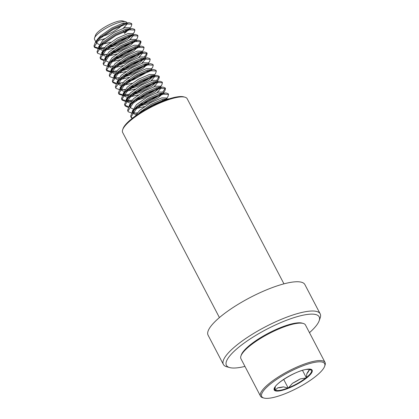 <?xml version="1.0" encoding="UTF-8"?>
<svg xmlns="http://www.w3.org/2000/svg" width="419" height="419" viewBox="0 0 419 419"><rect width="100%" height="100%" fill="white"/><g stroke="black" fill="none" stroke-linecap="round" stroke-linejoin="round"><path stroke-width="0.63" d="M244.947 366.405A52.333 13.288 -27.6 0 1 237.311 367.819A52.333 13.288 -27.6 0 1 229.654 367.563L226.758 366.766A54.611 13.864 -27.6 0 1 223.374 364.425A54.611 13.864 -27.6 0 1 251.824 334.561A54.611 13.864 -27.6 0 1 308.798 311.223A54.611 13.864 -27.6 0 1 320.168 313.826A54.611 13.864 -27.6 0 1 320.158 317.937L319.158 320.771A52.333 13.288 -27.6 0 1 309.479 332.67M223.374 364.425L208.081 335.169A54.611 13.864 -27.6 0 1 236.526 305.304A54.611 13.864 -27.6 0 1 293.504 281.966A54.611 13.864 -27.6 0 1 304.875 284.569L320.168 313.826M229.654 367.563A52.333 13.288 -27.6 0 1 248.189 340.259A52.333 13.288 -27.6 0 1 308.274 314.334A52.333 13.288 -27.6 0 1 319.158 320.771M219.425 317.581L122.657 132.477A36.406 9.244 -27.6 0 1 122.662 129.733L123.06 128.602A35.495 9.014 -27.6 0 1 145.493 109.5A35.495 9.014 -27.6 0 1 178.578 96.689A35.495 9.014 -27.6 0 1 183.768 96.862L184.931 97.182A36.406 9.244 -27.6 0 1 187.183 98.743L283.951 283.846M122.662 129.733A36.406 9.244 -27.6 0 1 145.671 110.145A36.406 9.244 -27.6 0 1 179.604 97.009A36.406 9.244 -27.6 0 1 184.931 97.182M283.459 386.868L277.818 387.779A18.745 4.761 152.4 0 0 280.463 387.57A18.745 4.761 152.4 0 0 283.459 386.868L288.251 388.13L292.488 383.301A18.745 4.761 152.4 0 0 300.208 378.938L306.409 377.87L306.834 373.659A18.745 4.761 152.4 0 0 308.918 370.202L311.307 369.752L309.777 369.27M315.35 362.22A35.495 9.014 152.4 0 0 275.33 380.332A35.495 9.014 152.4 0 0 263.928 398.05A35.495 9.014 152.4 0 0 271.02 397.95A35.495 9.014 152.4 0 0 303.524 384.647A35.495 9.014 152.4 0 0 324.636 366.311A35.495 9.014 152.4 0 0 315.35 362.22M324.636 366.311L325.034 365.179A36.406 9.244 152.4 0 0 325.039 362.44A36.406 9.244 152.4 0 0 315.507 360.979A36.406 9.244 152.4 0 0 278.19 377.074A36.406 9.244 152.4 0 0 260.513 396.17A36.406 9.244 152.4 0 0 262.771 397.731L263.928 398.05M325.039 362.44L305.461 324.992A36.406 9.244 152.4 0 0 303.209 323.431A36.406 9.244 152.4 0 0 295.929 323.531A36.406 9.244 152.4 0 0 262.593 337.18A36.406 9.244 152.4 0 0 240.941 355.982A36.406 9.244 152.4 0 0 240.935 358.722L260.513 396.17M303.209 323.431L302.052 323.112A35.495 9.014 152.4 0 0 294.955 323.211A35.495 9.014 152.4 0 0 262.451 336.515A35.495 9.014 152.4 0 0 241.339 354.851L240.941 355.982M167.05 99.544L166.238 97.973L161.802 97.863L150.62 102.686L139.553 110.475L135.442 115.937M169.292 98.805L162.567 99.329L151.385 104.148L140.318 111.941L138.396 113.889M139.171 113.051L139.857 112.931M165.39 100.131L166.029 99.251M167.003 99.434L166.673 99.109M163.64 92.997L163.18 92.117L158.738 92.012L147.561 96.836L136.494 104.624L132.247 111.255L132.446 111.915M133.001 112.554L136.908 113.308M168.286 94.107L168.176 93.699L166.003 92.955L159.503 93.479L148.326 98.297L137.259 106.091L134.358 109.259L133.017 112.716L133.211 113.376L135.955 114.743M136.112 107.201L146.425 104.059L158.256 97.727L162.97 93.395M134.614 108.919L144.356 106.625M164.033 93.982L163.614 93.254M157.135 92.489L160.969 88.173L160.121 86.267L155.679 86.162L144.497 90.981L133.436 98.774L129.188 105.405L130.152 107.526L132.896 108.888M162.907 91.829L165.227 88.404L165.117 87.849L162.944 87.105L159.246 87.168L156.444 87.623L145.267 92.447L134.2 100.235L131.299 103.409L129.953 106.866L130.152 107.526M133.053 101.351L143.366 98.203L155.198 91.876L159.911 87.545M132.189 103.027L133.561 102.854M160.886 87.733L160.556 87.403M154.077 86.633L157.911 82.323L157.062 80.417L152.621 80.312L141.439 85.13L130.377 92.924L126.129 99.549L127.093 101.67L129.838 103.037M126.884 100.853L130.791 101.608M162.169 82.407L162.059 81.998L159.88 81.255L153.385 81.773L142.203 86.592L131.142 94.385L128.24 97.559L126.894 101.016L127.093 101.67M129.995 95.501L140.307 92.353L152.139 86.026L156.853 81.695M128.497 97.218L138.239 94.919M157.827 81.878L157.497 81.553M151.018 80.783L154.852 76.473L154.003 74.566L149.562 74.462L138.38 79.28L127.318 87.073L123.071 93.699L124.034 95.82L126.779 97.187M123.825 95.003L127.732 95.757M156.79 80.123L159.11 76.698L159 76.148L156.821 75.404L153.129 75.467L150.327 75.923L139.145 80.741L128.083 88.535L125.181 91.709L123.835 95.165L124.034 95.82L119.038 94.244L118.656 93.51L123.652 95.092M126.936 89.645L137.249 86.503L149.08 80.176L153.794 75.844M125.438 91.368L135.18 89.069M154.768 76.028L154.438 75.703M151.406 69.591L150.945 68.716L146.503 68.611L135.321 73.43L124.26 81.223L120.012 87.849L120.976 89.97L123.72 91.337M120.766 89.153L124.673 89.907M156.051 70.701L155.941 70.292L153.763 69.549L147.268 70.073L136.086 74.891L125.024 82.684L122.123 85.858L120.777 89.31L120.976 89.97L120.52 89.985L120.976 89.975M123.877 83.795L127.051 83.109M149.965 71.02L150.892 69.68M122.374 85.518L132.121 83.219M151.793 70.575L151.379 69.853M148.735 64.725L147.886 62.866L143.445 62.756L132.263 67.579L121.201 75.368L116.953 81.998L117.917 84.119L120.662 85.486M117.708 83.302L121.143 84.072M152.993 64.851L152.883 64.442L150.704 63.698L144.209 64.222L133.027 69.041L121.966 76.834L119.064 80.008L117.718 83.46L117.917 84.119M120.819 77.944L131.131 74.802L142.963 68.47L147.834 63.829M119.954 79.62L129.062 77.368M148.651 64.327L148.321 64.002M141.837 63.232L145.676 58.917L144.827 57.01L140.386 56.905L129.204 61.724L118.137 69.517L113.895 76.148L114.858 78.269L117.603 79.636M114.649 77.447L118.551 78.201M149.934 59L149.824 58.592L147.645 57.848L141.151 58.372L129.969 63.19L118.902 70.984L116.005 74.153L114.659 77.609L114.858 78.269L114.403 78.285L114.858 78.269M117.76 72.094L128.073 68.946L139.904 62.62L144.775 57.974M116.257 73.812L126.004 71.518M145.592 58.477L145.262 58.147M138.778 57.377L142.617 53.066L141.769 51.16L137.327 51.055L126.145 55.874L115.078 63.667L110.836 70.298L111.8 72.419L114.544 73.781M111.59 71.597L115.026 72.367M144.555 56.722L146.875 53.292L146.765 52.742L144.586 51.998L140.894 52.061L138.092 52.516L126.91 57.34L115.843 65.128L112.947 68.302L111.601 71.759L111.8 72.419L106.803 70.837L106.421 70.104L111.417 71.686M114.701 66.244L125.014 63.096L136.845 56.769L141.559 52.438M113.198 67.962L122.945 65.663M142.533 52.621L142.203 52.296M139.166 46.19L138.71 45.31L134.269 45.205L123.086 50.023L112.02 57.817L107.777 64.442L108.741 66.563L111.485 67.93M108.531 65.746L112.433 66.501M139.558 47.169L139.475 46.771L137.835 46.21L135.033 46.666L123.851 51.485L112.784 59.278L109.888 62.452L108.542 65.909L108.741 66.563L103.744 64.987L103.593 64.599M111.643 60.394L121.955 57.246L133.787 50.919L138.658 46.273M110.139 62.112L119.886 59.812M136.107 40.339L135.651 39.459L131.21 39.355L120.028 44.173L108.961 51.966L104.719 58.592L105.682 60.713L108.427 62.08M138.438 45.016L140.758 41.591L140.643 41.036L138.469 40.292L134.777 40.36L131.975 40.816L120.792 45.634L109.726 53.428L106.829 56.602L105.483 60.058L105.682 60.713M108.584 54.538L118.896 51.396L130.723 45.063L135.599 40.423M107.714 56.214L116.828 53.962M136.5 41.319L136.086 40.596M129.602 39.826L133.441 35.51L132.593 33.609L128.151 33.499L116.969 38.323L105.902 46.111L101.66 52.742L102.624 54.863L105.368 56.23M102.414 54.046L106.316 54.8M137.699 35.594L137.584 35.186L135.41 34.442L128.916 34.966L117.734 39.784L106.667 47.577L103.771 50.751L102.425 54.203L102.624 54.863L102.168 54.879L102.624 54.863M105.525 48.688L115.838 45.545L127.664 39.213L132.54 34.573M104.022 50.411L113.769 48.112M133.357 35.07L133.027 34.746M130.382 29.618L129.534 27.754L125.092 27.649L113.91 32.473L102.844 40.261L98.601 46.891L99.565 49.013L102.309 50.38M99.355 48.19L102.791 48.96M134.635 29.744L134.525 29.335L132.352 28.592L125.857 29.115L114.675 33.934L103.608 41.727L100.712 44.896L99.366 48.353L99.565 49.013L99.104 49.028L99.565 49.013M125.307 30.262L126.014 31.132L124.605 33.363L129.324 29.031M100.963 44.555L110.71 42.261M130.299 29.22L129.969 28.89M96.852 40.334A18.206 4.619 152.4 0 0 99.303 40.124A18.206 4.619 152.4 0 0 104.734 38.627M124.605 33.363L123.375 31.006M99.303 37.092A15.927 4.043 152.4 0 0 99.701 37.029A15.927 4.043 152.4 0 0 114.01 31.221A15.927 4.043 152.4 0 0 123.668 23.055M126.931 22.783L126.8 22.526A18.206 4.619 152.4 0 0 125.674 21.751L122.777 20.95A15.927 4.043 152.4 0 0 119.593 20.992A15.927 4.043 152.4 0 0 105.007 26.963A15.927 4.043 152.4 0 0 95.537 35.191L94.537 38.024A18.206 4.619 152.4 0 0 94.537 39.396L96.501 43.162L99.251 44.524M123.233 28.209A18.206 4.619 152.4 0 0 126.936 23.061M125.674 21.751A18.206 4.619 152.4 0 0 122.034 21.798A18.206 4.619 152.4 0 0 105.363 28.623A18.206 4.619 152.4 0 0 94.537 38.024M123.485 28.125L127.324 23.81L126.91 23.04M131.576 23.893L131.466 23.485L129.293 22.741L122.798 23.26L111.616 28.083L100.55 35.872L97.653 39.046L96.307 42.502L96.506 43.162M126.014 31.132L128.45 29.251M129.843 28.351L131.226 26.439L131.849 24.218L126.444 23.962L112.915 29.613L99.523 38.836L94.343 46.661L94.568 47.431L99.104 49.028M101.178 48.866L103.661 48.447M108.442 47.174L114.921 44.744L129.073 36.982L131.514 35.102M132.781 33.97L134.284 32.289L134.908 30.068L129.502 29.812L115.974 35.463L102.582 44.686L97.402 52.511L97.627 53.281L102.168 54.879M104.237 54.721L106.719 54.297M111.501 53.024L117.98 50.594L132.132 42.832L134.572 40.957M135.96 40.056L137.343 38.145L137.966 35.919L132.561 35.662L119.033 41.313L105.64 50.542L100.46 58.367L100.686 59.137L103.954 60.692M114.56 58.875L121.039 56.45L135.19 48.688L137.631 46.808M138.899 45.671L140.402 43.995L141.025 41.769L135.62 41.518L122.091 47.164L108.704 56.392L103.519 64.217L103.744 64.987M110.354 66.422L112.837 65.998M117.619 64.725L124.097 62.3L138.249 54.538L140.69 52.658M142.078 51.757L143.46 49.845L144.084 47.619L138.679 47.368L125.15 53.019L111.763 62.242L106.578 70.067L106.803 70.837M113.413 72.272L115.895 71.848M120.677 70.575L127.156 68.15L141.308 60.388L143.748 58.508M145.016 57.377L146.519 55.696L147.148 53.47L141.737 53.218L128.209 58.87L114.822 68.093L109.637 75.918L109.862 76.687L114.403 78.285M116.472 78.123L118.954 77.704M123.736 76.426L130.215 74.001L144.366 66.239L146.807 64.358M148.075 63.227L149.578 61.546L150.206 59.325L144.796 59.069L131.267 64.72L117.88 73.943L112.695 81.768L112.921 82.538L116.189 84.099M126.795 82.281L133.273 79.851L147.43 72.089L149.866 70.209M151.133 69.077L152.636 67.396L153.265 65.175L147.855 64.919L134.326 70.57L120.939 79.793L115.754 87.623L115.979 88.388L120.52 89.985M122.589 89.828L125.072 89.404M129.853 88.131L136.332 85.706L150.489 77.939L152.925 76.064M154.318 75.163L155.695 73.252L156.324 71.026L150.913 70.774L137.385 76.42L123.998 85.649L118.813 93.474L119.038 94.244M125.648 95.679L128.13 95.254M132.912 93.982L139.391 91.557L153.548 83.795L155.983 81.915M157.376 81.014L158.754 79.102L159.382 76.876L153.972 76.625L140.444 82.271L127.057 91.499L121.871 99.324L122.097 100.094L126.182 101.691M126.638 101.691L127.093 101.676L126.638 101.691M128.706 101.529L131.189 101.105M135.971 99.832L142.45 97.407L156.606 89.645L159.042 87.765M160.309 86.633L161.813 84.952L162.441 82.726L157.031 82.475L143.502 88.126L130.115 97.349L124.93 105.174L125.155 105.944L128.424 107.505M139.029 105.682L145.508 103.257L159.665 95.495L162.101 93.615M163.494 92.714L164.871 90.803L165.5 88.582L160.089 88.325L146.561 93.976L133.174 103.2L127.989 111.025L128.214 111.794L132.755 113.392L133.211 113.376L132.446 111.91M134.824 113.23L137.306 112.811M140.124 112.119L142.051 111.548M163.321 100.911L165.83 98.884M166.553 98.57L167.93 96.653L168.558 94.432L163.148 94.175L149.62 99.827L136.233 109.05L131.047 116.875L132.069 118.488M163.892 100.691L153.464 105.258M125.632 30.398L126.302 29.911M129.293 22.741L126.061 23.228L112.533 28.88L99.141 38.108L95.495 42.036L93.961 45.933L94.186 46.703L99.183 48.285M99.46 48.269L104.572 47.42M107.898 46.493L114.539 44.016L129.366 35.762M132.352 28.592L129.12 29.084L115.592 34.73L102.199 43.958L98.554 47.886L97.019 51.783L97.475 52.899M110.956 52.344L117.598 49.866L132.425 41.612M135.41 34.442L132.179 34.934L118.65 40.585L105.258 49.809L101.613 53.742L100.078 57.633L100.303 58.403L104.383 60.001M114.015 58.194L120.656 55.717L135.484 47.462M138.469 40.292L135.237 40.784L121.709 46.436L108.322 55.659L104.671 59.592L103.137 63.484L103.362 64.254M117.074 64.044L123.715 61.567L138.542 53.313M143.817 47.3L143.701 46.891L141.528 46.148L138.296 46.635L124.768 52.286L111.381 61.509L107.73 65.443L106.196 69.334L106.421 70.104M111.695 71.67L116.807 70.827M120.133 69.894L126.774 67.417L141.601 59.168M144.586 51.998L141.355 52.485L127.826 58.136L114.439 67.359L110.789 71.293L109.254 75.19L109.71 76.305M123.191 75.745L129.832 73.273L143.984 65.505L146.184 63.829M147.645 57.848L144.414 58.341L130.885 63.987L117.498 73.215L113.848 77.143L112.313 81.04L112.538 81.81L116.618 83.407M117.812 83.376L122.924 82.527M126.25 81.6L132.891 79.123L147.718 70.869M150.704 63.698L147.472 64.191L133.944 69.837L120.557 79.065L116.906 82.993L115.372 86.89L115.827 88.006M129.309 87.451L135.95 84.973L150.107 77.211L152.301 75.53M153.763 69.549L150.531 70.041L137.003 75.692L123.615 84.916L119.965 88.849L118.43 92.74L118.656 93.51M123.93 95.076L129.042 94.233M132.367 93.301L139.008 90.823L153.836 82.569M156.821 75.404L153.59 75.891L140.061 81.543L126.674 90.766L123.024 94.699L121.489 98.591L121.714 99.361L126.711 100.942M126.988 100.927L132.1 100.083M135.426 99.151L142.067 96.674L156.895 88.419M159.88 81.255L156.648 81.742L143.12 87.393L129.733 96.616L126.082 100.55L124.548 104.441L124.773 105.211L128.858 106.808M138.485 105.001L145.126 102.524L159.283 94.762L161.477 93.086M162.944 87.105L159.707 87.592L146.179 93.243L132.792 102.472L129.141 106.4L127.606 110.297L128.062 111.412M141.543 110.857L145.629 109.422M159.681 102.398L163.012 100.125M166.003 92.955L162.766 93.447L149.237 99.094L135.85 108.322L132.2 112.25L130.665 116.147L130.89 116.917L132.504 118.148M169.061 98.805L165.83 99.298L152.296 104.949L142.161 111.48M275.283 386.763L274.99 390.278L277.818 387.779M300.208 378.938L292.488 383.301M308.918 370.202L306.834 373.659M283.694 379.415L288.251 388.13M302.481 370.354L306.409 377.87M275.246 390.063A20.751 5.269 152.4 0 0 280.107 390.304A20.751 5.269 152.4 0 0 287.827 388.031M306.546 369.317A21.395 5.431 -27.6 0 1 306.876 377.749A21.395 5.431 -27.6 0 1 279.824 390.854A21.395 5.431 -27.6 0 1 279.494 382.421A21.395 5.431 -27.6 0 1 306.546 369.317M310.882 369.652A20.751 5.269 152.4 0 0 310.17 369.354L306.289 369.432C296.333 370.642 275.362 383.364 274.675 387.91A20.751 5.269 152.4 0 0 275.032 389.911M306.457 377.503A20.751 5.269 152.4 0 0 311.097 369.804M288.639 387.706A20.751 5.269 152.4 0 0 305.86 377.975M131.849 24.218L131.466 23.485M94.568 47.431L94.186 46.703M134.908 30.068L134.525 29.335M97.627 53.281L97.245 52.553M137.966 35.919L137.584 35.186M100.686 59.137L100.303 58.403M141.025 41.769L140.643 41.036M144.084 47.619L143.701 46.891M147.148 53.47L146.765 52.742M109.862 76.687L109.479 75.954M150.206 59.325L149.824 58.592M112.921 82.538L112.538 81.81M153.265 65.175L152.883 64.442M115.979 88.388L115.597 87.66M156.324 71.026L155.941 70.292M159.382 76.876L159 76.148M122.097 100.094L121.714 99.361M162.441 82.726L162.059 81.998M125.155 105.944L124.773 105.211M165.5 88.582L165.117 87.849M128.214 111.794L127.832 111.066M168.558 94.432L168.176 93.699M131.273 117.645L130.89 116.917M95.495 42.036L97.653 39.046M98.554 47.886L100.712 44.896M101.613 53.742L103.771 50.751M104.671 59.592L106.829 56.602M141.528 46.148L137.835 46.21M107.73 65.443L109.888 62.452M110.789 71.293L112.947 68.302M113.848 77.143L116.005 74.153M116.906 82.993L119.064 80.008M119.965 88.849L122.123 85.858M123.024 94.699L125.181 91.709M126.082 100.55L128.24 97.559M129.141 106.4L131.299 103.409M132.2 112.25L134.358 109.259M132.902 34.206L134.284 32.289M139.019 45.907L140.402 43.995M108.746 66.574L108.285 66.584M111.805 72.424L111.344 72.435M145.136 57.607L146.519 55.696M148.195 63.458L149.578 61.546M151.259 69.313L152.636 67.396M124.04 95.831L123.579 95.841M160.435 86.864L161.813 84.952M133.216 113.387L132.755 113.392"/></g></svg>
